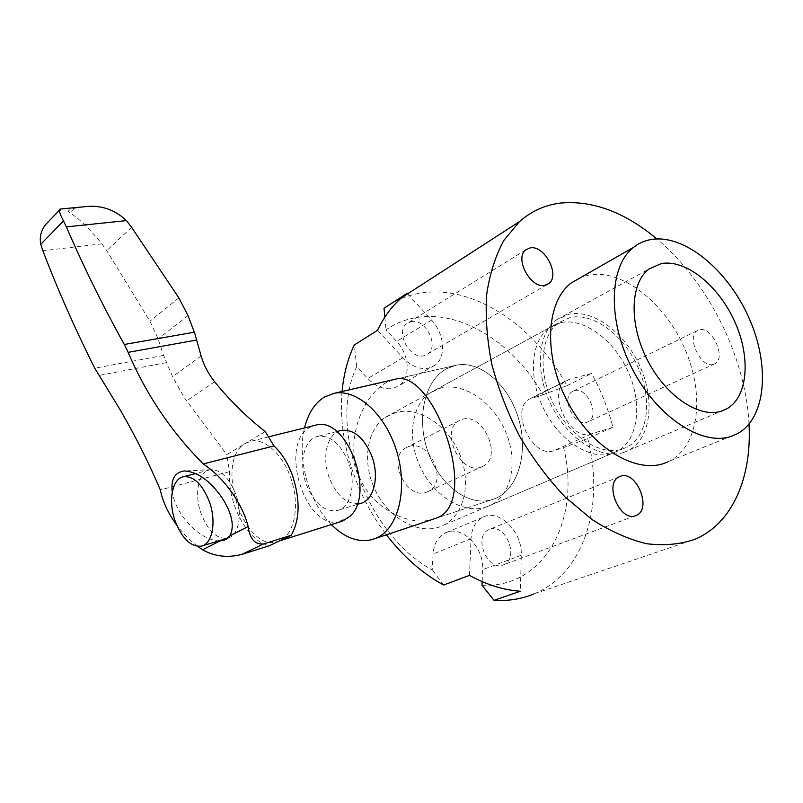 <?xml version="1.0" encoding="UTF-8"?>
<svg xmlns="http://www.w3.org/2000/svg" width="803" height="803" viewBox="0 0 803 803"><rect width="100%" height="100%" fill="white"/><g stroke="black" fill="none" stroke-linecap="round" stroke-linejoin="round"><path stroke-width="0.6" stroke-dasharray="4.01 3.01" d="M482.031 585.277C545.659 588.328 581.041 517.875 563.596 447.632L553.869 450.664C532.469 459.025 509.293 409.741 529.488 399.011L542.979 394.785C513.92 343.001 460.099 308.824 414.499 317.908C404.21 319.875 394.715 323.86 385.992 329.852L396.632 341.405C409.339 354.635 410.965 377.39 399.452 385.41L393.149 388.341C384.396 390.017 375.945 386.735 367.774 378.504L356.743 366.71C327.494 426.774 366.218 534.286 432.195 569.889L433.078 554.02C433.871 544.143 437.665 537.247 444.46 533.343C460.51 523.717 484.299 546.672 482.623 569.698L482.171 581.623M542.979 394.785L566.918 385.671C534.306 325.044 472.365 283.68 419.206 293.336C409.6 295.022 400.536 298.264 392.025 303.072M489.72 529.287C505.428 522.763 519.692 558.075 503.923 564.609L503.22 564.91C487.772 571.917 472.987 536.705 488.445 529.85L489.72 529.287M411.016 321.632C425.199 317.998 439.683 345.842 427.778 353.922L423.924 355.709C410.002 359.764 395.046 332.02 406.659 323.679L411.016 321.632M574.356 390.629C586.993 386.343 600.363 415.663 588.438 421.615L586.832 422.308C574.376 426.985 560.645 397.626 572.378 391.493L574.356 390.629M713.435 364.361L715.021 363.679C726.685 357.797 711.769 325.787 699.283 329.822L697.335 330.655C685.822 336.718 701.149 368.868 713.435 364.361M392.968 379.769L385.601 382.901C363.729 395.759 346.193 436.019 357.144 470.839C368.055 505.94 405.997 526.487 431.602 519.762M495.551 498.392C517.845 489.238 528.896 452.912 518.517 418.463C508.379 383.934 479.612 360.256 456.234 365.194L446.217 368.868C424.325 381.104 416.446 418.233 427.608 450.814C438.498 483.496 466.904 506.482 491.055 499.958L495.551 498.392L491.055 499.958C466.904 506.482 438.498 483.496 427.608 450.814C416.446 418.233 424.325 381.104 446.217 368.868L456.234 365.194C479.612 360.256 508.379 383.934 518.517 418.463C528.896 452.912 517.845 489.238 495.551 498.392M622.476 449.078L627.655 446.819C648.433 435.356 652.438 399.151 638.024 367.252C623.851 335.252 593.638 312.437 570.301 317.456L558.747 322.615C540.339 335.664 537.478 372.512 553.729 404.622C569.769 436.832 601.076 456.445 622.476 449.078M486.277 507.024L491.466 504.766C512.374 493.534 518.065 460.009 505.338 431.091C492.841 402.082 464.134 382.268 441.078 387.929L429.565 393.189C411.016 406.027 406.709 439.964 421.123 468.751C435.336 497.649 464.957 514.512 486.277 507.024M623.801 452.42L629.07 450.122C650.952 438.127 655.188 400.115 640.101 366.63C625.256 333.044 593.568 309.014 569.016 314.214L556.72 319.704C537.438 333.456 534.477 372.17 551.591 405.886C568.484 439.713 601.377 460.209 623.801 452.42M667.915 461.845L669.893 460.872C699.594 445.233 704.843 393.771 684.598 348.281C664.673 302.651 622.345 268.955 589.121 274.997L581.252 277.246M342.088 391.493C337.651 437.625 354.585 493.574 386.434 534.808M407.683 293.798L431.602 320.096C444.591 333.817 446.508 357.144 434.985 365.235L428.651 368.155C419.828 369.761 411.236 366.298 402.885 357.747L377.551 330.304M469.474 575.37L471.04 538.683C471.712 528.535 475.456 521.488 482.272 517.534C498.362 507.807 522.643 531.596 521.267 555.244L520.374 591.239M612.94 427.246L591.389 433.881C570 442.202 546.02 391.473 566.185 380.752L569.849 379.167L591.63 373.475C601.015 390.639 608.112 408.566 612.94 427.246L587.686 438.488L563.596 447.632M533.784 593.999L534.417 593.728C584.996 572.73 604.84 503.983 587.686 438.488M566.918 385.671L591.63 373.475M749.018 424.155C745.796 357.024 708.025 281.612 656.844 238.913M384.828 317.175L385.992 329.852M356.743 366.71L354.294 344.959M443.607 585.036L432.195 569.889M462.438 419.307C482.954 412.501 502.718 456.064 483.526 466.001L480.686 467.246C460.641 474.914 439.954 431.512 458.583 421.043L462.438 419.307M426.303 492.309L429.133 491.055C448.245 481.218 429.505 439.522 409.149 446.418L405.324 448.144C386.785 458.533 406.418 499.968 426.303 492.309M396.401 412.3L384.948 417.55C366.469 430.257 361.751 463.15 375.543 490.804C389.134 518.547 418.092 534.507 439.281 527.019L444.44 524.781C465.278 513.669 471.441 481.127 459.286 453.253C447.361 425.279 419.246 406.479 396.401 412.3M560.795 322.645L549.232 327.815C530.793 340.853 527.822 377.49 543.932 409.359C559.842 441.329 591.028 460.731 612.438 453.344L617.627 451.085C638.425 439.632 642.571 403.618 628.287 371.94C614.235 340.161 584.122 317.566 560.795 322.645M340.141 430.679C326.831 434.242 321.632 457.851 329.27 477.855C336.989 496.354 347.287 504.916 360.186 503.521M348.482 462.327C340.633 443.818 330.525 435.136 318.169 436.3C304.106 438.689 298.314 463.361 306.304 484.38C314.073 503.18 324.362 511.912 337.19 510.567C350.66 507.998 356.652 483.536 348.482 462.327M227.922 538.09L228.805 537.789C239.063 534.336 242.677 513.027 235.811 494.407C229.437 478.347 221.317 470.096 211.47 469.675L209.934 469.875C198.291 471.773 193.975 494.156 201.071 513.549C207.927 530.893 216.68 539.124 227.339 538.251M265.221 431.582L245.618 443.326C213.899 459.728 242.907 552.073 276.874 541.734L280.267 540.519C294.018 534.196 299.66 507.536 292.031 481.92C284.573 456.245 265.783 437.986 251.198 441.158L245.618 443.326L226.777 454.608L229.538 471.652C227.119 503.09 247.916 542.366 269.547 545.669M339.97 521.88L337.692 522.171C303.424 527.25 279.042 442.744 310.119 427.296L314.254 425.52M219.801 541.001C207.535 540.319 195.731 532.881 184.389 518.698C177.794 509.925 173.749 501.042 172.254 492.058M83.813 206.803L74.288 208.318C68.566 209.613 67.111 211.119 69.901 212.825C78.965 218.436 89.645 228.775 101.931 243.851L106.739 250.616L149.94 321.21L158.141 338.876L163.571 355.438L172.575 376.647L183.957 397.154L226.777 454.608M229.538 471.652L160.309 489.88M101.931 243.851L42.87 250.727M53.63 216.228C60.175 211.269 62.313 208.88 60.044 209.051M197.709 546.371C189.869 540.439 182.863 533.343 176.69 525.052M349.646 516.54L337.692 522.171M331.348 524.59C308.794 502.186 296.779 458.694 304.518 427.929M402.885 357.747L367.774 378.504M521.267 555.244L482.623 569.698M471.04 538.683L433.078 554.02M431.602 320.096L396.632 341.405M569.849 379.167L533.152 397.415M591.389 433.881L553.869 450.664M166.402 362.625L98.95 375.443M74.288 208.318L69.901 212.825M131.622 227.339L106.739 250.616M178.838 297.893L149.94 321.21M188.022 315.599L158.141 338.876M201.121 355.99L172.575 376.647M214.612 381.736L186.708 400.858M163.571 355.438L94.764 368.206M634.942 515.877L503.923 564.609M546.602 284.814L427.778 353.922M715.021 363.679L588.438 421.615M456.234 365.194L394.966 379.307L456.234 365.194M491.466 504.766L627.655 446.819M629.07 450.122L720.964 411.287M482.272 517.534L444.46 533.343M434.985 365.235L399.452 385.41M566.185 380.752L529.488 399.011M534.417 593.728L695.539 539.034M669.893 460.872L737.194 433.801M556.72 319.704L649.165 268.915M429.565 393.189L558.747 322.615M491.055 499.958L435.367 518.507L491.055 499.958M697.335 330.655L572.378 391.493M525.734 249.904L406.659 323.679M619.053 476.862L488.445 529.85M429.133 491.055L483.526 466.001M384.948 417.55L549.232 327.815M444.44 524.781L617.627 451.085M405.324 448.144L458.583 421.043M336.688 431.562L318.169 436.3M209.934 469.875L195.802 473.539M251.198 441.158L268.343 436.902M228.805 537.789L227.209 538.662M211.47 469.675L184.75 470.939M276.874 541.734L279.364 540.951M202.557 545.759L201.252 546.15M371.739 539.696L375.352 538.502M357.064 504.475L337.19 510.567"/><path stroke-width="1.2" d="M635.846 515.586L636.548 515.275C652.317 508.67 636.046 469.755 620.328 476.299L619.053 476.862C603.575 483.777 620.398 522.733 635.846 515.586M544.886 285.316L548.75 283.569C560.554 275.419 544.484 244.714 530.11 247.916L525.734 249.904C514.181 258.315 530.793 289.04 544.886 285.316M375.352 538.502L436.17 518.176C481.92 502.879 433.49 367.091 394.966 379.307L392.968 379.769M721.586 411.096L726.785 408.827C748.235 396.792 750.925 356.903 734.544 321.22C718.394 285.426 685.792 259.048 661.321 263.585L649.165 268.915C630.275 282.656 628.679 323.428 647.198 359.664C665.506 395.999 699.423 418.684 721.586 411.096M581.252 277.246L571.204 282.987C546.12 301.737 543.049 354.555 566.958 400.607C590.606 446.809 635.133 474.131 664.462 463.231L667.915 461.845M651.454 239.455C644.869 240.549 638.947 243.148 633.697 247.254C608.995 265.984 607.168 320.688 632.393 369.089C657.336 417.63 702.786 446.9 731.824 436.139L737.194 433.801C766.453 418.132 770.228 364.994 748.818 317.546C727.719 269.959 684.598 234.095 651.454 239.455M482.171 581.623L482.031 585.277L494.036 600.333C508.359 601.146 521.609 599.028 533.784 593.999M656.844 238.913C624.704 212.102 592.534 200.158 560.343 203.089C544.956 205.006 531.325 211.189 519.451 221.638L503.852 240.418C495.441 255.896 489.71 273.974 486.648 294.661C485.293 316.543 486.999 339.679 491.757 364.06C498.272 388.672 507.546 412.722 519.581 436.2C532.991 458.814 548.198 479.09 565.192 497.047L591.901 519.451C610.36 531.275 628.588 539.355 646.586 543.711C664.071 545.859 680.181 544.394 694.916 539.305L695.539 539.034C732.908 522.924 751.969 476.801 749.018 424.155M392.025 303.072L384.015 308.252L384.828 317.175M342.088 391.493C343.694 374.168 347.769 358.66 354.294 344.959L377.551 330.304C383.804 317.085 391.834 306.214 401.651 297.692L407.201 293.266L384.015 308.252M386.434 534.808C403.337 556.68 422.398 573.422 443.607 585.036L469.474 575.37C486.718 584.805 503.692 590.095 520.374 591.239L494.036 600.333M407.201 293.266L407.683 293.798M357.064 504.475L360.186 503.521C373.726 500.901 379.849 476.741 371.739 455.873C363.95 437.655 353.842 429.153 341.416 430.358L340.141 430.679M304.518 427.929C308.081 413.445 314.706 403.146 324.402 397.053L334.178 393.309C357.094 388.501 386.183 414.81 397.043 452.48C408.155 490.071 397.977 529.026 376.145 538.161L371.739 539.696C358.008 542.738 344.537 537.699 331.348 524.59M209.392 501.755C202.416 484.299 193.814 475.948 183.606 476.691C172.093 478.548 167.957 501.213 175.104 520.916C181.99 538.552 190.712 546.963 201.252 546.15C212.373 544.233 216.71 521.699 209.392 501.755M314.254 425.52L315.83 425.128C346.725 415.643 376.296 494.447 349.646 516.54L343.152 520.735L339.97 521.88L279.364 540.951M172.254 492.058C170.728 479.351 174.763 472.315 184.339 470.959C197.538 471.752 210.115 480.686 222.07 497.77C232.117 513.619 234.727 526.316 229.899 535.852L224.699 540.028L219.801 541.001L202.597 549.784L197.709 546.371M202.557 545.759L227.922 538.09M291.228 535.26C299.921 519.631 300.352 499.737 292.533 475.587C287.926 463.11 281.733 453.223 273.964 445.936L265.221 431.582C246.521 416.948 229.648 400.326 214.612 381.736C208.429 374.027 203.932 365.445 201.121 355.99L194.838 333.586L188.022 315.599L178.838 297.893L131.622 227.339L126.432 220.594C114.488 209.252 100.275 204.655 83.813 206.803L60.044 209.051L59.502 210.085C59.171 211.651 60.506 215.274 63.497 220.976L66.368 226.888C83.412 266.345 102.714 305.541 124.294 344.477L128.139 352.356C146.337 394.745 171.39 431.934 203.279 463.923C213.879 471.08 223.385 480.565 231.786 492.369C239.896 503.893 245.347 515.285 248.147 526.527C249.874 539.024 255.003 544.825 263.525 543.942L291.228 535.26L269.547 545.669L242.084 554.331C227.731 558.075 214.572 556.559 202.597 549.784M176.69 525.052C168.279 513.609 162.818 501.885 160.309 489.88C149.097 463.502 135.878 437.073 120.621 410.594L94.764 368.206C75.341 329.531 58.037 290.375 42.87 250.727L40.742 244.313C39.437 237.146 40.983 230.662 45.359 224.87L53.63 216.228M126.432 220.594L66.368 226.888M273.964 445.936L203.279 463.923M196.775 340L128.139 352.356M63.497 220.976L40.742 244.313M194.336 332.211L124.294 344.477M263.525 543.942L242.084 554.331M248.147 526.527L229.899 535.852M636.548 515.275L634.942 515.877M548.75 283.569L546.602 284.814M720.964 411.287L726.785 408.827M571.204 282.987L633.697 247.254M401.651 297.692L519.451 221.638M341.416 430.358L336.688 431.562M334.178 393.309L394.966 379.307M195.802 473.539L183.606 476.691M268.343 436.902L315.83 425.128M227.209 538.662L224.699 540.028M59.502 210.085L45.359 224.87"/></g></svg>
